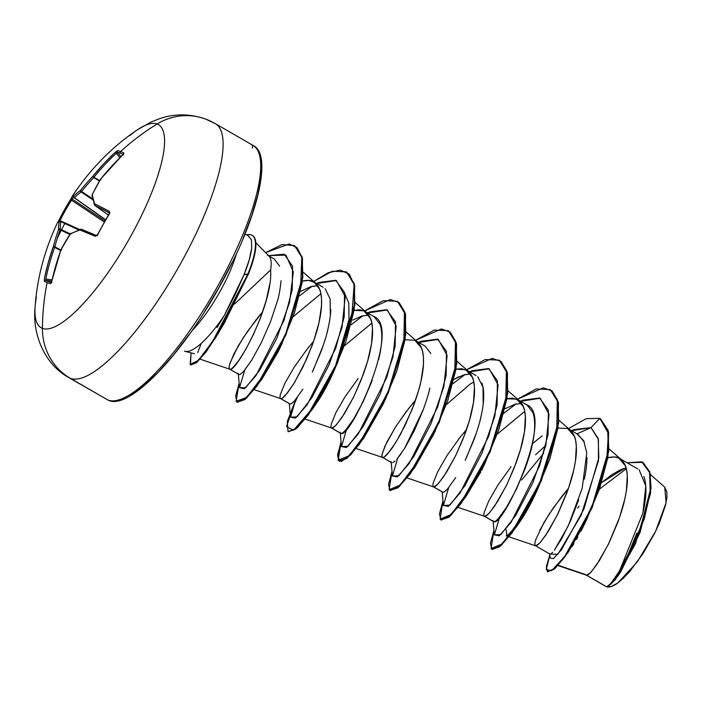 <?xml version="1.0" encoding="UTF-8"?>
<svg xmlns="http://www.w3.org/2000/svg" width="702" height="702" viewBox="0 0 702 702"><rect width="100%" height="100%" fill="white"/><g stroke="black" fill="none" stroke-linecap="round" stroke-linejoin="round"><path stroke-width="1.05" d="M94.884 205.484L94.41 204.844A1.255 1.079 -17.6 0 1 94.673 203.817L94.902 205.502A233.257 15.663 34.1 0 1 109.407 213.004A233.257 15.663 -145.9 0 0 94.902 205.502L94.673 203.817A234.389 70.928 -139.3 0 1 92.26 194.638A234.389 197.92 -112.1 0 1 100.535 179.247A234.512 219.024 -67.3 0 1 122.806 154.914L123.859 152.913A1.255 1.193 115.3 0 0 123.447 154.071A1.255 1.193 -64.7 0 1 123.859 152.913A234.047 33.793 -128.9 0 0 120.639 151.535A1.255 1.211 110.5 0 0 120.463 153.238A232.801 33.617 51.1 0 1 123.21 154.387A232.801 33.617 -128.9 0 0 120.463 153.238A232.801 33.617 -128.9 0 0 117.611 152.334L120.919 156.643L117.611 152.334A1.255 1.22 -75.9 0 1 117.769 150.632A234.047 33.793 51.1 0 1 120.639 151.535A234.047 33.793 51.1 0 1 123.859 152.913L123.429 154.247L111.276 166.69L100.535 179.247A234.389 197.92 67.9 0 0 92.26 194.638A234.389 70.928 40.7 0 0 94.673 203.817L109.328 211.399L109.81 212.46L109.249 214.128A234.047 183.503 116.1 0 0 103.282 224.289L103.282 224.289A234.047 183.503 116.1 0 0 97.71 234.687A234.047 183.503 -63.9 0 1 103.282 224.289A234.047 183.503 -63.9 0 1 109.249 214.128L109.328 211.399A1.255 1.044 118.3 0 0 109.407 212.978A1.255 1.044 -61.7 0 1 109.328 211.399A234.512 15.751 -145.9 0 0 94.673 203.817A1.255 1.132 116.1 0 0 94.902 205.502L108.424 215.066M97.929 234.828L95.332 236.337L79.993 229.975A234.389 89.751 -162.4 0 0 70.191 233.959A234.389 205.721 165 0 0 61.03 249.64L55.853 265.444L51.483 282.441L50.474 283.678A234.047 14.935 -172.4 0 1 47.139 282.511A234.573 225.491 110.5 0 0 42.427 328.378A117.287 31.906 120 0 1 36.399 297.157M129.844 135.6A117.287 31.906 120 0 1 157.116 124.008A58.643 56.371 -69.5 0 1 205.44 118.998A58.643 56.371 -69.5 0 1 213.768 122.903A146.604 39.882 120 0 1 179.914 264.803A146.604 39.882 120 0 1 70.411 378.36A58.643 56.371 -69.5 0 1 42.427 328.378A117.287 31.906 -60 0 0 130.028 237.53A117.287 31.906 -60 0 0 157.116 124.008A234.573 225.491 110.5 0 0 120.639 151.535A234.573 225.491 -69.5 0 1 157.116 124.008A117.287 31.906 -60 0 0 137.013 130.081M252.229 235.345A65.356 17.778 120 0 1 248.368 274.149L244.006 274.763C248.157 264.654 250.719 255.765 251.711 248.104L251.413 239.83L248.289 235.925L251.413 239.83L251.711 248.104L249.175 260.073L244.006 274.763L224.298 315.47L234.942 295.068L244.006 274.763L247.946 273.903L218.068 332.739L205.396 351.965L196.148 362.425L190.479 364.707L191.067 352.869L190.128 364.443L198.271 360.459L212.662 341.347L247.946 273.903A65.356 17.778 -60 0 0 246.665 234.907A65.356 17.778 120 0 1 252.202 235.328A65.356 17.778 120 0 1 247.946 273.903L248.368 274.149L223.789 324.043L206.686 351.035L196.876 362.407L190.9 364.952L196.569 362.671L205.826 352.211L218.497 332.985L248.368 274.149A65.356 17.778 -60 0 0 252.439 235.46L252.018 235.214M253.834 145.919A146.604 39.882 120 0 1 214.996 290.961A146.604 39.882 120 0 1 108.02 400.079L70.411 378.36L108.02 400.079A2.51 2.413 110.5 0 0 108.389 400.254A2.51 2.413 -69.5 0 1 108.02 400.079A146.604 39.882 -60 0 0 217.515 286.521A146.604 39.882 -60 0 0 251.369 144.621A2.51 2.413 -69.5 0 1 252.237 148.025A2.51 2.413 110.5 0 0 251.369 144.621M236.486 253.571A65.918 17.927 120 0 1 191.813 330.932A65.918 17.927 120 0 0 236.486 253.571M234.512 304.071L270.603 269.972A58.854 16.006 -60 0 0 269.164 256.309M585.951 574.71L558.187 565.277L585.951 574.71M586.319 575.149L605.861 586.424A58.854 16.006 -60 0 0 606.519 586.74L586.609 575.245L606.519 586.74A58.854 16.006 -60 0 0 606.607 586.775C607.327 586.96 608.871 585.696 611.24 582.958L619.006 571.647L628.193 554.264L636.916 533.134M557.941 428.062L567.716 428.545L574.517 436.468C575.903 439.847 576.526 444.778 576.395 451.263C576.307 456.309 575.35 462.872 573.534 470.972C572.542 475.807 570.322 483.108 566.865 492.865L557.879 513.899L548.438 531.133L540.461 542.242C538.013 544.892 536.407 546.086 535.644 545.814L549.956 554.141M568.462 488.39L553.369 507.809L544.024 522.463L535.916 539.25L534.959 542.734L534.88 544.954L535.644 545.814C534.731 545.858 534.582 544.445 535.214 541.575M539.706 530.449L548.938 514.426L561.977 496.209L568.462 488.399M607.493 457.862C612.407 456.598 616.137 456.633 618.673 457.976L620.665 459.126L618.673 457.976L625.482 465.9C626.868 469.278 627.491 474.21 627.351 480.694C627.263 485.74 626.316 492.304 624.499 500.403C623.508 505.238 621.279 512.539 617.821 522.297L608.845 543.33L599.403 560.565L591.426 571.674C588.978 574.324 587.372 575.517 586.609 575.245L590.417 572.762L596.639 564.829L608.344 544.348L619.48 517.655L624.754 499.289L626.395 490.619L627.298 475.386L626.456 469.19L624.727 464.154L622.121 460.389L618.673 457.976L614.443 456.967L607.835 457.765M626.158 467.98L625.368 468.19C622.595 468.62 617.734 471.051 610.81 475.465L601.614 482.599L624.368 468.48M545.814 445.428L535.565 454.756M493.603 521.604L484.398 516.286L493.603 521.604M458.09 507.397L484.687 516.382L488.495 513.899L494.717 505.966L506.423 485.494L514.145 468.041L520.489 449.517L524.473 431.756L525.377 416.523L524.534 410.328L522.806 405.291L520.2 401.526L516.751 399.113L518.743 400.263L512.521 398.104L506.493 398.754L516.751 399.113L523.56 407.037C524.938 410.416 525.57 415.347 525.429 421.841C525.342 426.877 524.394 433.441 522.569 441.54C521.586 446.375 519.357 453.676 515.9 463.434L506.923 484.468L497.481 501.702L489.505 512.811C487.056 515.461 485.451 516.654 484.687 516.382C483.766 516.4 483.617 514.987 484.248 512.144L488.75 501.017L497.972 484.994L511.021 466.777M532.502 443.62L542.181 435.863M521.735 403.422L514.785 404.326L505.054 408.748M442.646 492.172L433.432 486.855L442.646 492.172M407.125 477.965L433.722 486.951L437.53 484.468L443.752 476.535L455.458 456.063L463.18 438.61L469.533 420.086L473.517 402.325L474.412 387.092L473.569 380.896L471.841 375.86L469.243 372.095L465.795 369.682L467.786 370.832L461.556 368.673L456.019 369.199L465.795 369.682L472.595 377.606C473.982 380.984 474.605 385.916 474.473 392.409C474.385 397.446 473.429 404.01 471.612 412.109C470.621 416.944 468.401 424.245 464.943 434.003L455.958 455.036L446.516 472.271L438.539 483.38C436.091 486.03 434.485 487.223 433.722 486.951C432.801 486.969 432.66 485.556 433.292 482.713L437.785 471.586L447.016 455.563L460.056 437.346L466.54 429.527M470.77 373.99L463.803 374.894L453.975 379.378L459.24 376.605M405.054 339.768L414.829 340.251L421.639 348.174C423.016 351.553 423.639 356.484 423.508 362.978C423.42 368.015 422.472 374.578 420.647 382.678C419.656 387.513 417.436 394.814 413.978 404.571L405.001 425.605L395.559 442.839L387.583 453.948C385.135 456.598 383.529 457.792 382.765 457.52L391.681 462.741M382.765 457.52C381.844 457.537 381.695 456.124 382.327 453.281L386.828 442.155L396.051 426.132L409.09 407.915L415.575 400.096L406.098 411.784L395.463 427.053L384.871 446.314L382.072 454.44L382.002 456.66L382.608 457.485L384.31 456.984L389.435 451.719L392.795 447.104L400.465 434.406L412.223 409.178L418.567 390.654L420.91 381.563L423.42 364.856L423.455 357.66L422.613 351.465L420.884 346.428L418.278 342.664L406.072 331.888M340.724 433.309L331.511 427.992L340.724 433.309M305.203 419.112L331.8 428.088L335.609 425.605L341.83 417.672L353.536 397.2L361.258 379.747L367.602 361.223L371.586 343.462L372.49 328.229L371.648 322.034L369.919 316.997L367.313 313.232L363.873 310.819L365.856 311.978L363.873 310.819L359.635 309.81L354.098 310.337L363.873 310.819L370.674 318.743C372.06 322.121 372.683 327.053 372.551 333.547C372.464 338.583 371.507 345.147 369.691 353.246C368.699 358.081 366.479 365.382 363.022 375.14L354.036 396.174L344.594 413.408L336.618 424.526C334.17 427.167 332.564 428.36 331.8 428.088C330.879 428.106 330.73 426.693 331.37 423.85L335.863 412.723L345.094 396.7L358.134 378.483M368.848 315.128L361.899 316.032L352.825 320.068M289.759 403.878L280.546 398.56L289.759 403.878M301.72 281.283C306.555 280.01 310.284 280.045 312.908 281.397L313.934 281.914L319.708 289.312C321.095 292.69 321.718 297.63 321.586 304.115C321.498 309.152 320.542 315.716 318.726 323.815C317.734 328.65 315.514 335.951 312.057 345.709L303.071 366.742L293.638 383.976L285.653 395.094C283.204 397.736 281.599 398.929 280.844 398.657C279.914 398.675 279.773 397.262 280.405 394.419L284.907 383.292L294.129 367.269L307.169 349.052L313.654 341.233M312.136 286.276L317.874 285.696L310.925 286.6L300.491 291.453M269.726 284.213L266.155 300.684L260.468 317.953L253.431 334.556L245.946 349.043L238.952 360.187C233.871 366.979 230.853 369.989 229.879 369.226L238.803 374.447M229.879 369.226C228.957 369.243 228.808 367.83 229.44 364.987L233.942 353.861L243.173 337.837L256.212 319.621L262.688 311.811L247.595 331.221L238.25 345.884L230.142 362.662L229.194 366.146L229.115 368.366L229.879 369.226C235.539 373.157 273.297 305.151 270.603 269.972L267.234 273.06M254.247 389.68L280.686 398.622L282.388 398.122L287.513 392.857L294.594 382.423L306.537 359.284L313.715 341.075L318.98 322.701L321.498 305.993L321.534 298.798L320.691 292.602L318.962 287.566L315.716 283.196L312.908 281.397L314.9 282.546L308.678 280.379L302.395 281.09M643.322 511.161C645.033 503.062 645.901 496.463 645.928 491.374C645.963 484.828 645.261 479.861 643.813 476.474M554.317 550.254L561.626 538.776L570.401 521.156L578.729 499.736M584.38 479.159L584.731 477.465C586.293 469.226 587.03 462.539 586.933 457.388M584.406 442.207L578.027 434.433L569.691 429.615M484.687 516.382L493.901 521.7C494.673 521.963 496.27 520.77 498.71 518.137L506.677 507.037L516.119 489.803L525.114 468.769C528.588 458.941 530.809 451.64 531.783 446.849C533.59 438.855 534.538 432.283 534.643 427.141C534.775 420.638 534.143 415.707 532.765 412.346L526.991 404.957L517.778 399.64M433.722 486.951L442.936 492.269C443.69 492.541 445.296 491.347 447.753 488.697L455.738 477.579M465.18 460.328L474.157 439.294C477.597 429.589 479.817 422.297 480.826 417.418C482.651 409.266 483.599 402.702 483.678 397.718C483.81 391.19 483.187 386.258 481.809 382.923M396.788 459.275L404.764 448.166L414.198 430.94L423.174 409.924C426.79 399.666 429.01 392.365 429.852 388.03M430.844 353.492L425.07 346.095L416.804 341.321M331.8 428.088L341.014 433.406C341.786 433.669 343.392 432.476 345.823 429.843L353.799 418.743L363.241 401.491L372.235 380.449M378.685 359.477L378.904 358.546C380.703 350.552 381.66 343.98 381.756 338.847C381.888 332.344 381.256 327.413 379.879 324.052L374.105 316.663L364.891 311.346M280.844 398.657L290.049 403.975C290.803 404.247 292.418 403.053 294.866 400.403L302.852 389.285M312.293 372.042L321.27 351.026C324.71 341.295 326.939 334.003 327.939 329.141C329.764 320.989 330.712 314.417 330.791 309.442M238.768 374.429L239.092 374.543C239.821 374.833 241.427 373.648 243.892 370.998L251.842 359.942L261.249 342.769L270.472 321.902L277.659 300.228C279.124 295.279 280.247 288.785 281.019 280.739M279.624 266.172L274.263 259.003L268.085 255.44M267.427 255.133A58.854 16.006 120 0 1 268.146 255.475A58.854 16.006 120 0 1 270.603 269.972M599.42 489.145L626.342 468.699L599.42 489.145M620.831 571.656L617.663 576.447M607.546 587.039C610.24 587.276 613.645 585.942 617.751 583.029L637.126 562.1L655.598 531.353L666.101 502.72L664.741 487.144L650.473 474.596M643.05 462.478L649.815 471.919L651.087 488.259L640.145 532.239L620.866 571.542L607.555 587.118L606.607 586.775L611.135 583.95L619.146 573.323L638.89 534.134L650.596 488.917L649.482 471.981L642.839 462.346L627.079 462.758L641.76 461.802L649.657 472.63L650.166 493.102L644.19 519.217L622.174 568.462L612.214 582.774L606.625 586.793L610.31 584.029M613.285 580.352L616.277 576.017M619.805 570.305L642.874 513.101L645.787 485.986L639.171 469.875M579.159 506.124L577.518 508.178M550.622 554.071L557.836 554.352L581.063 515.426L598.446 460.802L598.429 439.426L590.987 427.615L599.859 418.357L608.38 433.371L606.721 461.258L596.402 495.963L580.826 530.124L564.443 556.704L551.746 570.594L546.261 569.612L549.824 554.966L546.358 566.453L547.384 571.761L553.939 568.857L564.987 555.966L591.804 507.292L608.327 451.088L607.765 430.212L599.859 418.357L586.24 418.646L568.506 428.58L586.24 418.646L599.859 418.357L590.987 427.615L573.762 429.606L571.498 430.668M547.604 571.867L555.15 568.392L568.322 552.026L585.837 521.419L599.49 488.934L607.914 457.292L608.59 432.318L600.456 418.699L608.186 430.458L608.757 451.333L592.225 507.537L565.408 556.212L554.361 569.103L547.384 571.761M635.503 543.523L615.715 579.159L635.389 543.787L650.596 493.357L650.271 473.666L642.839 462.346M605.256 586.012A58.854 16.006 120 0 0 606.519 586.74A58.854 16.006 120 0 0 606.607 586.775L607.555 587.118L615.715 579.159M581.072 531.045L587.012 518.989L567.997 552.509M535.644 545.814L539.452 543.33L545.673 535.398L557.379 514.917L568.515 488.223L573.788 469.857L575.438 461.188L576.333 445.954L575.5 439.759L573.771 434.722L571.165 430.958L558.959 420.182M201.228 343.383L197.718 352.571L201.237 343.375M293.067 316.813L320.911 293.647L293.067 316.821M348.596 323.06C343.331 350.517 333.669 375.684 319.612 398.578L308.468 414.022M344.392 345.849L371.867 323.078M387.013 395.358L385.187 399.649M363.557 438.434L359.468 443.41M435.415 430.774L414.671 467.664M446.314 404.712L470.077 384.143L473.789 381.941L470.077 384.143L446.314 404.721M481.581 470.375L485.407 462.337M497.279 434.134L524.754 411.363L497.279 434.152M505.949 529.168L507.011 535.854L516.786 526.272L538.232 487.583L552.097 443.032C546.217 470.981 536.302 495.989 522.358 518.067C515.856 528.053 511.153 533.81 508.23 535.328L506.133 535.845M577.869 536.907L576.386 539.496M573.911 543.62L571.919 546.753M568.936 551.193L568.058 552.421M184.468 351.149A65.918 17.927 -60 0 0 224.298 315.47A65.918 17.927 120 0 1 185.038 351.325L194.489 353.755M217.05 327.562L224.298 315.47M238.268 373.315L239.54 387.697L244.375 388.741L255.879 375.798L284.064 320.209L292.243 289.689L292.532 266.163L284.231 254.194L268.533 255.651L285.942 255.107L293.339 271.955L289.54 302.457L276.667 338.662L259.766 370.033L245.56 387.829L239.531 387.574L244.761 370.112M299.438 295.937L312.048 286.293L299.438 295.937M316.76 283.547L336.355 280.537L345.208 296.604L341.988 327.615L329.089 364.856L311.872 397.683L297.016 416.83L290.505 417.216L295.726 399.535M350.982 324.859L363.013 315.724L350.982 324.859M367.716 312.978L387.32 309.968L396.174 326.044L392.945 357.064L380.036 394.305L362.82 427.132L347.973 446.27L341.47 446.639L346.7 428.931M418.682 342.409L438.285 339.399L447.13 355.466L443.91 386.469L431.01 423.71L413.794 456.537L398.947 475.693L392.427 476.079L397.648 458.406M452.904 383.722L464.935 374.587L452.904 383.722M469.638 371.841L489.241 368.831L498.095 384.898L494.875 415.909L481.967 453.15L464.75 485.977L449.903 505.124L443.392 505.51L448.613 487.829M503.237 413.706L515.891 404.019L503.237 413.706M520.603 401.272L540.207 398.262L549.052 414.338L545.831 445.358L532.923 482.599L515.698 515.426L500.859 534.564L494.348 534.933L499.789 516.812M499.701 516.979L494.34 534.854L499.289 535.819L511.021 522.472L539.627 465.777L548.069 434.494L548.376 410.196L539.575 397.999L522.797 400.175L520.542 401.237M521.691 479.975L543.717 453.238M571.568 430.703L590.987 427.615L598.192 438.408L598.824 457.818L583.967 508.915L561.416 549.85L553.378 558.616L550.105 557.941L549.692 553.588M493.945 530.264L491.049 548.552L502.088 543.971L522.025 517.12L542.971 475.754L556.712 432.283L557.344 399.78L552.026 390.874L543.181 387.82L517.26 399.359L536.144 388.952L550.21 389.592L557.757 401.316L558.257 422.586L540.777 480.896L511.749 532.528L499.447 546.393L491.891 549.394L490.435 543.33L493.945 530.264M442.98 500.824L440.093 519.12L451.132 514.54L471.06 487.688L492.005 446.332L505.747 402.86L506.379 370.358L501.07 361.442L492.216 358.389L466.295 369.928L485.17 359.521L499.236 360.152L506.791 371.876L507.292 393.138L489.821 451.439L460.793 503.08L448.49 516.953L440.935 519.963L439.47 513.899L442.98 500.824M392.023 471.393L389.119 489.68L400.122 485.143L420.024 458.388L440.953 417.111L454.738 373.666L455.466 341.093L450.219 332.107L441.426 328.957L415.619 340.286L434.319 330.054L448.271 330.721L455.826 342.436L456.335 363.706L438.855 422.025L409.819 473.666L397.516 487.53L389.97 490.522L388.513 484.459L392.023 471.393M341.058 441.97L338.171 460.258L349.21 455.677L369.138 428.825L390.084 387.469L403.825 343.998L404.457 311.495L399.148 302.58L390.294 299.526L364.373 311.065L383.257 300.658L397.323 301.298L404.87 313.022L405.37 334.292L387.89 392.602L358.862 444.234L346.56 458.099L339.005 461.1L337.548 455.036L341.058 441.97M295.744 399.508L286.513 426.579L293.515 430.256L312.53 408.231L335.082 367.304L351.465 320.963L354.133 284.617L349.263 274.166L340.409 270.13L328.167 272.736L313.417 281.634L332.283 271.226L346.358 271.858L353.905 283.582L354.413 304.843L336.942 363.145L307.906 414.785L295.603 428.659L288.048 431.669L287.302 421.516L295.875 399.236M239.136 383.108L236.162 401.263L246.7 397.385L266.049 371.858L286.741 331.739L300.491 289.25L301.825 257.055L297.192 247.788L289.25 243.954L265.593 252.65L281.985 244.586L294.41 245.595L301.772 256.871L302.413 277.422L285.512 334.6L256.73 385.652L244.559 399.306L237.083 402.237L235.626 396.174L239.136 383.108M492.111 549.499L499.877 546.639L512.17 532.774L541.198 481.142L558.678 422.832L558.178 401.562L550.421 389.715L558.494 403.018L558.002 427.667L549.692 459.468L535.749 492.936L516.593 526.509L501.263 545.41L492.111 549.499M440.935 519.963L448.92 517.198L461.214 503.325L490.25 451.684L507.721 393.374L507.213 372.121L499.447 360.275L507.528 373.569L507.046 398.209L498.745 430.019L484.801 463.478L465.663 497.025L450.324 515.961L441.154 520.068M389.97 490.522L397.946 487.776L410.24 473.911L439.285 422.271L456.756 363.952L456.247 342.681L448.481 330.844L456.563 344.138L456.081 368.778L447.779 400.588L433.836 434.064L414.689 467.62L399.35 486.539L390.189 490.637M341.154 443.102L337.952 455.554L339.435 461.346L346.99 458.345L359.284 444.48L388.32 392.848L405.791 334.538L405.291 313.267L397.534 301.421L405.607 314.724L405.115 339.373L396.814 371.174L382.871 404.642L363.706 438.215L350.552 454.984L341.339 461.591L337.881 457.327L341.154 443.102M297.315 397.411L291.927 409.205L297.315 397.411M288.268 431.783L296.033 428.904L308.336 415.031L337.364 363.39L354.835 305.08L354.326 283.827L346.569 271.99L354.642 285.275L354.159 309.915L345.858 341.725L331.914 375.184L312.776 408.731L297.437 427.667L288.268 431.783M237.083 402.237L244.98 399.552L257.151 385.898L285.942 334.845L302.834 277.667L302.202 257.116L294.621 245.718L302.483 258.345L302.29 281.853L294.542 312.565L281.116 345.428L261.802 379.326L246.463 398.245L237.302 402.343M465.268 497.613L480.8 471.928M414.329 468.137L435.337 430.931M359.45 443.427L363.531 438.478M363.706 438.215L385.345 399.289L390.382 386.749M312.565 409.047L319.612 398.578L334.389 369.849L349.043 319.401L348.771 303.053L344.752 293.541M261.802 379.326L278.08 351.956L282.704 342.058M214.751 339.18L225.439 321.156M576.991 433.836L590.987 427.615L576.991 433.836M442.19 491.909L443.383 505.414L448.324 506.396L460.047 493.058L488.653 436.381L497.095 405.089L497.42 380.782L488.627 368.568L471.849 370.744L469.577 371.806M391.154 461.609L392.418 475.991L397.367 476.965L409.099 463.61L437.697 406.923L446.139 375.631L446.454 351.342L437.662 339.136L420.875 341.312L418.62 342.374M340.189 432.178L341.462 446.56L346.411 447.525L358.143 434.178L386.741 377.492L395.182 346.2L395.489 321.902L386.697 309.705L369.91 311.89L367.655 312.943M295.858 399.254L290.496 417.128L295.437 418.102L307.169 404.764L335.767 348.087L344.217 316.795L344.533 292.488L335.749 280.282L318.971 282.45L316.69 283.511M270.472 321.902L261.249 342.769M251.842 359.942L244.559 370.226M242.085 372.85L239.961 374.377M325.087 288.662L330.107 298.92L330.37 315.259M328.668 325.807L326.965 333.055M323.297 345.287L313.373 369.787M294.12 401.219L291.567 403.457M361.372 316.19L363.417 315.637M373.078 316.146C402.939 325.21 350.324 439.013 341.014 433.406L340.488 433.108M423.367 409.398L404.519 448.552M401.07 453.773L397.937 457.923M395.121 461.003L392.909 462.644M465.005 374.57L470.524 373.982M477.764 376.772L482.985 387.171L483.213 403.948M481.669 413.566L479.852 421.349M476.219 433.459L466.321 457.958M447.077 489.434L444.366 491.804M514.118 404.527L516.224 403.94M525.965 404.44C555.826 413.504 503.211 527.307 493.901 521.7M130.932 394.875L143.866 385.679L158.257 372.174L173.561 354.887L189.171 334.468M204.501 311.714L218.963 287.487L231.993 262.723M243.094 238.382L251.834 215.391L257.888 194.638L261.021 176.913L261.1 162.908M612.144 586.223L617.751 583.029L623.543 578.044L629.843 571.323L642.786 553.913L654.483 533.599L659.257 523.376L665.593 505.01L666.9 497.595L666.865 491.848L664.689 487.1M550.807 553.966L552.641 552.298M554.44 550.087L568.322 525.719L582.186 488.276L586.758 452.922L583.713 440.698L576.921 433.862M611.205 586.539A58.529 15.927 -60 0 0 611.319 586.503A58.529 15.927 -60 0 0 617.751 583.029L611.073 586.582L607.835 587.056M35.118 306.721A117.287 31.906 -60 0 0 42.427 328.378A234.573 225.491 -69.5 0 1 47.139 282.511A234.047 14.935 -172.4 0 1 44.384 281.397L44.358 278.773L48.262 262.601L53.291 246.735A234.389 209.038 -129.1 0 1 58.547 229.598A234.389 82.046 -149.5 0 1 59.152 222.165L57.836 222.288A234.512 4.633 24.5 0 1 57.766 222.069A234.512 4.633 24.5 0 1 59.152 222.165A234.389 82.046 30.5 0 0 58.547 229.598A234.389 209.038 50.9 0 0 53.291 246.735A234.512 230.142 106.4 0 0 44.358 278.773L44.384 281.397A1.255 1.22 -66.5 0 1 45.753 280.388A232.801 14.856 7.6 0 0 51.36 282.502A232.801 14.856 -172.4 0 1 45.753 280.388L45.797 279.089L52.053 279.852L45.797 279.089A233.257 228.905 -73.6 0 1 54.677 247.218A233.257 228.905 106.4 0 0 45.797 279.089L45.648 279.958M64.496 209.758L70.525 199.622A234.047 232.23 -40.3 0 0 58.994 220.174M72.341 196.349L71.832 197.359L72.341 196.349L73.824 196.007A234.389 100.869 28 0 1 80.616 190.277A234.389 216.83 3.3 0 1 92.787 176.342L103.685 163.847L115.426 152.15L117.769 150.632L115.426 152.15A234.512 230.142 106.4 0 0 92.787 176.342A234.389 216.83 -176.7 0 0 80.616 190.277A234.389 100.869 -152 0 0 73.824 196.007A234.512 15.751 -145.9 0 0 72.016 196.674C89.917 169.401 111.706 147.122 137.39 129.826L150.658 122.218L159.819 118.577C174.842 113.505 190.128 113.671 205.668 119.086L215.409 123.684L253.01 145.393C273.148 154.247 257.573 219.252 219.858 286.083C181.441 355.94 128.65 410.582 108.362 400.245L68.77 377.588C43.243 363.452 32.231 332.309 35.1 306.941C37.118 277.931 44.674 249.64 57.766 222.069L60.872 221.692A233.134 81.608 30.5 0 0 60.267 229.089L70.121 233.88L60.267 229.089L60.118 229.747A233.134 207.915 50.9 0 0 54.888 246.788L60.811 250.044L54.888 246.788L54.677 247.218L60.644 250.491L53.291 246.735L54.888 246.788A1.255 0.474 -165.4 0 0 53.291 246.735A1.255 0.474 14.6 0 1 54.888 246.788A233.134 207.915 -129.1 0 1 60.118 229.747L69.77 234.442L60.118 229.747A1.255 0.5 -160.4 0 0 58.547 229.598A1.255 0.5 19.6 0 1 60.118 229.747L60.267 229.089A1.255 1.15 179.2 0 0 58.547 229.598A1.255 1.15 -0.8 0 1 60.267 229.089A233.134 81.608 -149.5 0 1 60.872 221.692L78.747 229.949L60.872 221.692A1.255 1.167 -169.5 0 0 59.152 222.165A1.255 1.167 10.5 0 1 60.872 221.692L60.793 221.569A1.255 1.246 103.9 0 0 59.152 222.165A1.255 1.246 -76.1 0 1 60.556 221.49M64.54 223.973A117.287 31.906 -60 0 0 57.248 238.434M205.44 118.998A58.643 56.371 110.5 0 0 157.116 124.008A117.287 31.906 120 0 1 130.028 237.53A117.287 31.906 120 0 1 42.427 328.378A58.643 56.371 110.5 0 0 70.411 378.36A146.604 39.882 -60 0 0 177.395 269.243A146.604 39.882 -60 0 0 216.225 124.201M117.611 152.334L116.479 153.133L115.426 152.15L119.928 157.625L116.479 153.133A233.257 228.905 106.4 0 0 93.963 177.202L99.64 180.589L93.963 177.202L93.708 177.615A233.134 215.672 -176.7 0 0 81.599 191.47L92.725 198.903L81.599 191.47L81.09 191.997A233.134 100.325 -152 0 0 74.342 197.701L105.642 219.717L74.166 197.736A233.257 15.663 -145.9 0 0 72.183 199.07L104.958 220.893L72.183 199.07A1.255 1.255 -179.1 0 1 71.63 198.025A1.255 1.255 0.9 0 0 72.183 199.07A233.257 15.663 34.1 0 1 74.166 197.736L105.581 219.823L74.166 197.736A1.255 1.246 -90.2 0 1 73.824 196.007A1.255 1.246 89.8 0 0 74.166 197.736L74.342 197.701A1.255 1.123 -135.2 0 1 73.824 196.007A1.255 1.123 44.8 0 0 74.342 197.701A233.134 100.325 28 0 1 81.09 191.997L92.989 199.938L81.09 191.997A1.255 1.106 -125.4 0 1 80.616 190.277A1.255 1.106 54.6 0 0 81.09 191.997L81.599 191.47L80.616 190.277L81.599 191.47A233.134 215.672 3.3 0 1 93.708 177.615L99.403 181.002L93.708 177.615L92.787 176.342L93.708 177.615L93.963 177.202L92.787 176.342L93.963 177.202A233.257 228.905 -73.6 0 1 116.479 153.133L117.611 152.334A232.801 33.617 51.1 0 1 120.463 153.238A1.255 1.211 -69.5 0 1 120.639 151.535A234.047 33.793 -128.9 0 0 117.769 150.632A1.255 1.22 104.1 0 0 117.611 152.334L117.155 152.527M59.617 221.384L60.012 220.621A232.801 230.984 139.7 0 1 71.49 200.167L104.308 222.016L71.49 200.167A232.801 230.984 -40.3 0 0 60.012 220.621L79.791 229.572L58.986 220.182L58.327 221.472M45.753 280.388L51.764 281.116L45.753 280.388A1.255 1.22 113.5 0 0 44.384 281.397A234.047 14.935 7.6 0 0 47.139 282.511A234.047 14.935 7.6 0 0 50.474 283.678A1.255 1.193 -71.5 0 1 51.246 282.73M51.395 282.687A1.255 1.193 108.5 0 0 50.474 283.678L51.746 281.546A234.512 219.024 -67.3 0 1 61.03 249.64A234.389 205.721 -15 0 1 70.191 233.959A234.389 89.751 17.6 0 1 79.993 229.975L81.529 229.335A233.257 4.607 24.5 0 1 96.63 235.591A233.257 4.607 -155.5 0 0 81.529 229.335A1.255 1.132 112.2 0 0 81.476 229.308L81.485 229.308A1.255 1.132 112.2 0 0 79.993 229.975A1.255 1.035 -109.2 0 1 80.59 229.291L96.753 235.644A1.255 1.044 -67.2 0 1 96.788 235.661L97.35 235.521M109.477 213.039L109.688 213.54L109.477 213.039M71.49 200.167L72.183 199.07L71.49 200.167L70.525 199.614L71.49 200.167M78.861 229.914L60.811 221.569L78.861 229.914M51.755 281.484L51.167 282.845L51.834 282.66M61.03 249.64L61.732 249.859L61.039 249.447A1.255 0.465 27.9 0 0 61.03 249.64L70.718 233.31A1.255 1.071 64.6 0 0 70.191 233.959L80.958 229.247M71.095 233.863L70.191 233.959L71.604 233.336M59.494 221.692L60.012 220.621L58.986 220.182L71.709 197.613M81.353 229.37L79.993 229.975A234.512 4.633 24.5 0 1 95.332 236.337A1.255 1.044 -67.2 0 1 96.613 235.6A1.255 1.044 112.8 0 0 95.332 236.337L97.508 234.6L96.753 235.644M71.832 197.359L70.525 199.622M92.427 196.244L92.26 194.638A1.255 1.114 168.5 0 0 91.971 195.577L94.638 205.221M92.067 195.849L92.076 194.787L100.535 179.247A1.255 0.57 -149.2 0 0 100.351 179.387A1.255 0.57 -149.2 0 0 100.325 179.598M92.26 194.638L92.576 195.586M100.535 179.247L101.018 179.852L100.456 179.238L123.534 153.905L123.71 154.633M109.521 213.075L97.508 234.6M269.059 256.195L255.809 242.664M637.837 468.971L619.699 458.503M476.026 375.526L466.821 370.208M323.148 287.232L313.934 281.914M635.617 543.269L635.389 543.787M586.46 575.21L557.932 565.558M621.489 459.784L609.011 448.815M535.494 545.779L509.047 536.828M519.568 400.921L507.994 390.751M468.603 371.49L457.037 361.319M382.608 457.485L356.168 448.543M366.681 312.627L355.115 302.457M315.716 283.196L303.29 272.271M229.73 369.191L200.14 359.187M248.964 236.241L245.042 233.977M244.7 370.235L245.007 369.612M346.648 429.062L346.902 428.518M538.232 487.583L535.749 492.936M385.345 399.289L382.871 404.642M334.389 369.849L331.914 375.184M207.432 350.026L206.686 351.035M493.076 520.472L494.34 534.854M290.496 417.128L289.312 403.615M51.685 281.502L60.969 249.605M57.994 222.06L58.986 220.182M71.63 198.017L72.016 196.674"/></g></svg>
